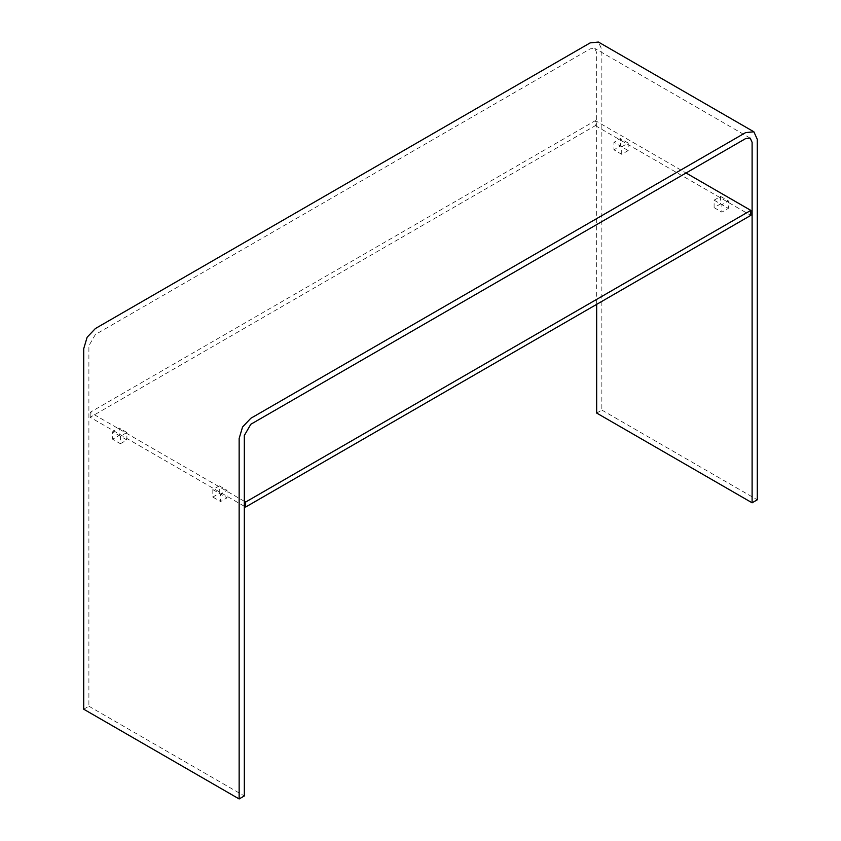 <?xml version="1.0" encoding="UTF-8"?>
<svg xmlns="http://www.w3.org/2000/svg" width="841" height="841" viewBox="0 0 841 841"><rect width="100%" height="100%" fill="white"/><g stroke="black" fill="none" stroke-linecap="round" stroke-linejoin="round"><path stroke-width="0.63" stroke-dasharray="4.21 3.15" d="M244.332 506.282L90.187 417.294L595.365 125.635L595.365 120.641L686.046 172.994M595.365 125.635L750.813 215.37M244.332 501.299L90.187 412.311L595.365 120.641M90.187 417.294L90.187 412.311M219.291 493.32L219.291 485.846L212.815 489.588L212.815 497.063L219.291 493.32L227.059 497.809L227.059 490.335L220.584 494.066L220.584 501.551L227.059 497.809M212.815 497.063L220.584 501.551M219.291 485.846L227.059 490.335M212.815 489.588L220.584 494.066M120.41 443.712L126.896 439.98L126.896 432.495L120.41 436.237L120.41 443.712L112.641 439.233L119.117 435.491L119.117 428.016L112.641 431.748L112.641 439.233M126.896 439.98L119.117 435.491M126.896 432.495L119.117 428.016M120.41 436.237L112.641 431.748M720.59 203.9L714.104 207.643L714.104 200.169L720.59 196.426L720.59 203.9L728.359 208.389L721.883 212.132L721.883 204.657L728.359 200.915L728.359 208.389M714.104 207.643L721.883 212.132M714.104 200.169L721.883 204.657M720.59 196.426L728.359 200.915M621.709 154.302L621.709 146.818L628.185 143.075L628.185 150.56L621.709 154.302L613.941 149.814L613.941 142.329L620.416 138.597L620.416 146.071L613.941 149.814M628.185 150.56L620.416 146.071M621.709 146.818L613.941 142.329M628.185 143.075L620.416 138.597M83.711 709.205L88.894 706.219L88.894 345.746L95.369 334.529L590.193 48.852L594.766 48.4L596.668 52.594L596.668 304.368M596.668 413.057L601.851 410.072L601.851 49.598L598.435 42.05M88.894 706.219L244.332 795.954M601.851 410.072L757.289 499.806M750.204 138.134L594.766 48.4"/><path stroke-width="1.26" d="M686.046 172.994L750.813 210.387L245.635 502.045L244.332 501.299M245.635 502.045L245.635 507.039L750.813 215.37L750.813 210.387M245.635 507.039L244.332 506.282M753.872 131.795L598.435 42.05L590.193 42.87L95.369 328.547L87.128 337.252L83.711 348.742L83.711 709.205L239.149 798.95L244.332 795.954L244.332 435.491L250.807 424.274L745.631 138.597L750.204 138.134L752.106 142.329L752.106 502.802L757.289 499.806L757.289 139.343L753.872 131.795L745.631 132.605L250.807 418.292L242.565 426.986L239.149 438.476L239.149 798.95M596.668 304.368L596.668 413.057L752.106 502.802"/></g></svg>
